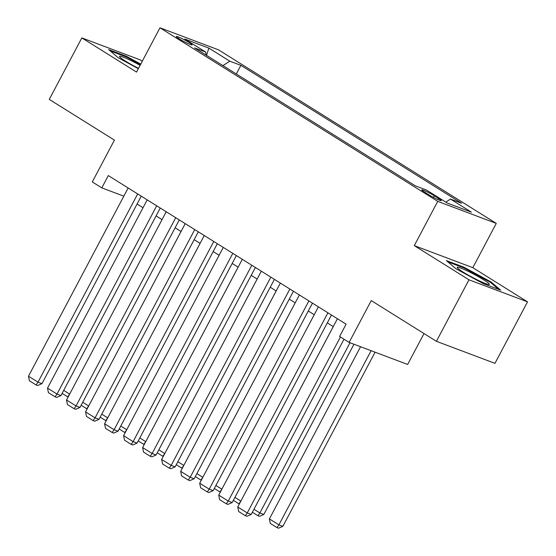 <?xml version="1.0" encoding="UTF-8"?>
<svg xmlns="http://www.w3.org/2000/svg" width="556" height="556" viewBox="0 0 556 556"><rect width="100%" height="100%" fill="white"/><g stroke="black" fill="none" stroke-linecap="round" stroke-linejoin="round"><path stroke-width="0.83" d="M179.143 38.802A8.945 0.855 27.9 0 0 187.386 43.257A8.945 0.855 27.9 0 0 192.119 44.89A8.945 0.855 27.9 0 0 189.269 42.61A8.945 0.855 27.9 0 0 181.027 38.155A8.945 0.855 27.9 0 0 176.301 36.515A8.945 0.855 27.9 0 0 179.143 38.802M142.308 61.153L140.369 59.944L81.829 37.905L49.269 99.399L114.425 140.112L92.289 181.93L101.797 187.872L123.821 196.171M496.265 223.394L218.508 49.838L159.968 27.8L437.725 201.355L496.265 223.394L472.822 267.672L414.283 245.634L468.972 279.807L527.519 301.845L472.822 267.672M527.519 301.845L494.958 363.346L436.411 341.308L371.255 300.594L349.112 342.413L407.652 364.451L424.013 333.558M468.972 279.807L436.411 341.308M349.112 342.413L339.605 336.47L346.117 324.169L108.309 175.578L101.797 187.872M438.517 198.395L434.333 195.781A8.667 0.827 27.9 0 0 426.348 191.466A8.667 0.827 27.9 0 0 421.768 189.874A8.667 0.827 27.9 0 0 424.527 192.084L428.711 194.704A8.667 0.827 27.9 0 0 436.696 199.02A8.667 0.827 27.9 0 0 441.276 200.605A8.667 0.827 27.9 0 0 438.517 198.395L437.899 199.569M206.019 55.044L205.755 52.125L194.676 47.955L415.36 185.85L426.431 190.02L447.358 203.093L471.412 212.149L450.485 199.069L461.556 203.239L240.88 65.344L229.802 61.174L222.935 65.615M205.755 52.125L184.828 39.045L208.875 48.101L229.802 61.174M414.283 245.634L437.725 201.355M81.829 37.905L136.526 72.078L159.968 27.8M137.068 204.017L143.017 207.735M156.097 215.909L162.039 219.627L69.66 394.1M175.119 227.793L181.068 231.511M194.141 239.685L200.09 243.396M213.163 251.569L219.113 255.287L126.733 429.76M232.193 263.454L238.142 267.172M251.215 275.345L257.164 279.063M270.237 287.23L276.186 290.948M289.266 299.121L295.208 302.832M308.288 311.006L314.237 314.724M327.31 322.89L333.259 326.608M445.787 202.106L450.485 199.069M236.314 73.969L240.88 65.344M208.875 48.101L206.54 55.364M491.143 282.01L463.968 267.221L446.343 260.583L455.885 268.736L483.06 283.525L500.685 290.162L491.143 282.01L490.788 282.684M140.751 64.093L126.288 56.225L108.656 49.588L118.206 57.741L138.319 68.687M463.648 267.832L463.968 267.221M125.969 56.83L126.288 56.225M340.425 336.985L247.26 512.938L251.222 514.425L343.99 339.209M337.429 318.741L237.753 506.996L247.26 512.938L245.328 515.69L238.67 511.534L237.753 506.996M251.222 514.425L246.913 516.288L245.328 515.69M371.116 350.697L278.91 524.85L269.396 518.908L360.566 346.722M282.865 526.337L278.556 528.2L276.971 527.602L278.91 524.85L282.865 526.337L375.071 352.184M276.971 527.602L270.313 523.446L269.396 518.908M462.967 271.995A18.174 1.737 27.9 0 0 488.96 284.512A18.174 1.737 27.9 0 0 483.539 279.737A18.174 1.737 27.9 0 0 465.587 270.126A18.174 1.737 27.9 0 0 457.282 267.735A18.174 1.737 27.9 0 0 462.967 271.995M447.872 261.897L464.01 267.971L490.336 282.295L498.642 289.398M140.091 65.344A18.174 1.737 27.9 0 0 130.007 60.111A18.174 1.737 27.9 0 0 119.596 56.733A18.174 1.737 27.9 0 0 138.507 68.332M110.192 50.895L126.323 56.969L140.453 64.656M327.915 312.799L228.238 501.053L232.193 502.541L331.48 315.023M318.4 306.849L218.723 495.111L228.238 501.053L226.306 503.805L219.648 499.642L218.723 495.111M232.193 502.541L227.89 504.403L226.306 503.805M308.893 300.907L209.216 489.162L213.17 490.656L312.458 303.138M299.378 294.965L199.701 483.22L209.216 489.162L207.284 491.914L200.626 487.758L199.701 483.22M213.17 490.656L208.861 492.512L207.284 491.914M289.864 289.023L190.187 477.277L194.148 478.765L293.429 291.247M280.356 283.08L180.679 471.335L190.187 477.277L188.255 480.03L181.597 475.866L180.679 471.335M194.148 478.765L189.839 480.627L188.255 480.03M270.841 277.131L171.165 465.386L175.119 466.88L274.407 279.362M261.327 271.189L161.657 459.444L171.165 465.386L169.232 468.145L162.574 463.982L161.657 459.444M175.119 466.88L170.817 468.736L169.232 468.145M350.009 342.746L259.881 512.966L263.836 514.453L353.964 344.233M253.953 509.261L259.881 512.966L257.949 515.718L252.382 512.236M263.836 514.453L259.534 516.315L257.949 515.718M333.239 326.594L240.88 501.088M234.931 497.37L240.859 501.074L238.927 503.826L233.353 500.351M239.344 503.986L238.927 503.826M314.216 314.71L221.858 489.197M215.909 485.485L221.837 489.19L219.898 491.942L214.331 488.46M220.322 492.102L219.898 491.942M295.194 302.825L202.829 477.312M196.88 473.601L202.808 477.305L200.876 480.057L195.309 476.575M201.293 480.21L200.876 480.057M251.819 265.247L152.142 453.501L156.097 454.989L255.385 267.471M242.305 259.305L142.628 447.559L152.142 453.501L150.21 456.254L143.552 452.097L142.628 447.559M156.097 454.989L151.788 456.851L150.21 456.254M276.165 290.934L183.807 465.421L181.854 468.166L176.28 464.684M177.857 461.709L183.786 465.414M182.271 468.326L181.854 468.166M232.79 253.362L133.12 441.617L137.075 443.104L236.356 255.586M223.283 247.413L123.606 435.668L133.12 441.617L131.181 444.369L124.523 440.206L123.606 435.668M137.075 443.104L132.766 444.96L131.181 444.369M257.143 279.049L164.784 453.536M158.835 449.825L164.764 453.529L162.832 456.281L157.258 452.799M163.249 456.441L162.832 456.281M213.768 241.471L114.091 429.725L118.046 431.22L217.333 243.702M204.254 235.529L104.584 423.783L114.091 429.725L112.159 432.478L105.501 428.322L104.584 423.783M118.046 431.22L113.744 433.075L112.159 432.478M238.121 267.158L145.755 441.645L143.802 444.39L138.236 440.915M139.806 437.933L145.735 441.638M144.219 444.55L143.802 444.39M194.746 229.586L95.069 417.841L99.024 419.328L198.311 231.81M185.231 223.644L85.554 411.899L95.069 417.841L93.137 420.593L86.479 416.43L85.554 411.899M99.024 419.328L94.715 421.191L93.137 420.593M120.784 426.049L126.712 429.753L124.78 432.505L119.206 429.023M125.197 432.665L124.78 432.505M175.724 217.695L76.047 405.95L80.001 407.444L179.282 219.926M166.209 211.753L66.532 400.007L76.047 405.95L74.108 408.709L67.45 404.546L66.532 400.007M80.001 407.444L75.692 409.299L74.108 408.709M200.07 243.389L107.711 417.876M101.762 414.164L107.69 417.869L105.758 420.621L100.184 417.139M106.175 420.774L105.758 420.621M156.695 205.81L57.018 394.065L60.972 395.552L160.26 208.034M147.187 199.868L47.51 388.123L57.018 394.065L55.086 396.817L48.428 392.661L47.51 388.123M60.972 395.552L56.67 397.415L55.086 396.817M181.047 231.498L88.689 405.984M82.74 402.273L88.661 405.977L86.729 408.729L81.162 405.248M87.146 408.889L86.729 408.729M137.673 193.926L37.996 382.18L41.95 383.668L141.238 196.15M128.158 187.977L28.481 376.231L37.996 382.18L36.064 384.933L29.405 380.77L28.481 376.231M41.95 383.668L37.648 385.523L36.064 384.933M63.711 390.388L69.639 394.093L67.707 396.845L62.133 393.363M68.124 396.998L67.707 396.845M433.471 197.408L434.333 195.781"/></g></svg>
